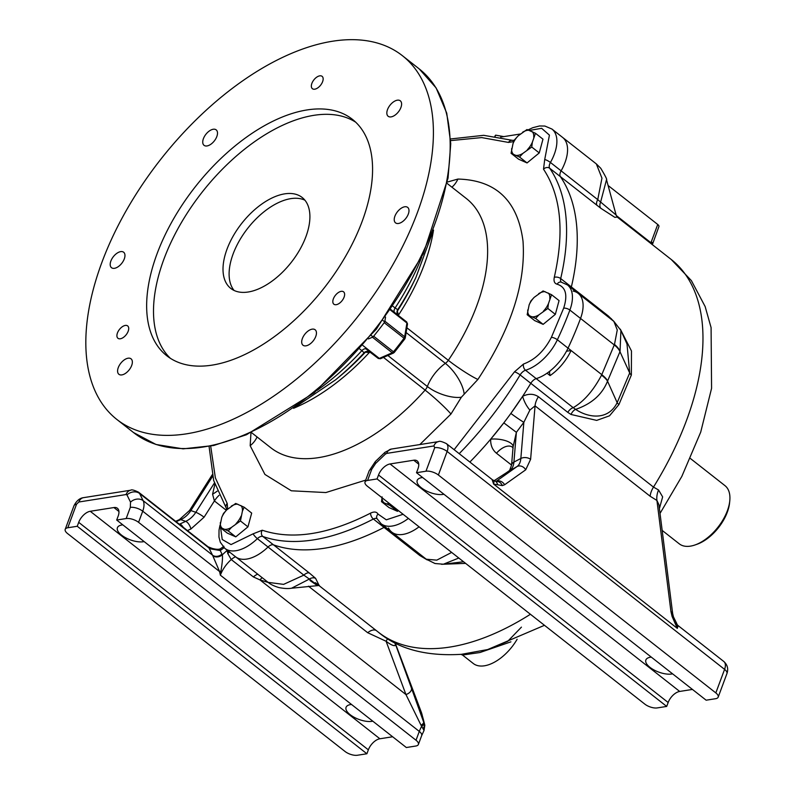 <?xml version="1.0" encoding="UTF-8"?>
<svg xmlns="http://www.w3.org/2000/svg" width="795" height="795" viewBox="0 0 795 795"><rect width="100%" height="100%" fill="white"/><g stroke="black" fill="none" stroke-linecap="round" stroke-linejoin="round"><path stroke-width="1.19" d="M244.164 507.2L251.677 513.093L247.951 526.856L235.757 536.864L227.291 533.107L219.778 527.214L221.755 517.356L223.504 513.451L226.794 509.843L235.698 503.444L244.164 507.2L242.415 511.106L240.438 520.954L231.534 527.343L228.245 530.961L219.778 527.214M235.757 536.864L228.245 530.961M247.951 526.856L240.438 520.954M221.885 527.95A14.717 8.02 128.1 0 1 220.384 522.414M221.755 517.356A14.717 8.02 128.1 0 1 226.794 509.843M236.016 523.676A14.717 8.02 -51.9 0 0 241.054 516.154M242.415 511.106A14.717 8.02 -51.9 0 0 240.915 505.56M237.804 504.189A14.717 8.02 -51.9 0 0 231.266 506.167M224.995 529.331A14.717 8.02 -51.9 0 0 231.534 527.343M573.076 291.069A36.997 20.173 128.1 0 1 578.144 293.345A36.997 20.173 128.1 0 1 580.539 318.447A265.908 144.958 128.1 0 1 568.037 348.15A36.997 20.173 128.1 0 1 536.208 378.629A6.936 3.786 -51.9 0 0 530.792 383.309A236.999 129.207 128.1 0 1 469.865 462.054A236.999 129.207 128.1 0 0 490.704 439.148L503.821 422.87L516.382 432.331L513.093 446.78A16.188 6.32 4.8 0 0 490.704 439.148C490.416 445.071 492.344 449.761 496.468 453.229A16.188 8.825 128.1 0 1 512.387 447.178A16.188 8.825 128.1 0 1 512.397 447.178L513.143 448.132M463.555 561.757L443.381 564.212L435.024 563.526L426.279 559.213L391.766 532.103A36.997 20.173 128.1 0 0 419.054 526.817A36.997 20.173 128.1 0 1 391.766 532.103A36.997 20.173 128.1 0 1 388.497 527.999M427.203 559.909L419.849 555.536L384.035 527.413A6.936 3.786 -51.9 0 1 385.187 526.936A6.936 3.786 -51.9 0 0 384.035 527.413A236.999 129.207 128.1 0 1 273.52 544.863A6.936 3.786 -51.9 0 0 268.034 547.02A36.997 20.173 128.1 0 1 235.549 556.768L224.886 548.391A36.997 20.173 128.1 0 0 257.371 538.642A6.936 3.786 128.1 0 1 262.847 536.476L273.52 544.863A6.936 3.786 -51.9 0 0 268.034 547.02A36.997 20.173 128.1 0 1 235.549 556.768L268.144 582.367L283.606 584.375L303.849 575.143L257.371 538.642A4.621 0.974 -133.8 0 1 253.118 533.823L231.037 544.575L222.222 539.497L220.622 527.88M528.109 129.893L532.759 127.707L539.497 125.978L544.893 126.047L551.939 129.048L562.612 137.426A36.997 20.173 128.1 0 1 561.101 170.845L597.741 199.625L601.954 178.16L596.349 163.929L562.612 137.426A36.997 20.173 128.1 0 1 561.101 170.845A6.936 3.786 -51.9 0 0 560.376 176.649A236.999 129.207 128.1 0 1 571.367 286.945A6.936 3.786 -51.9 0 0 571.217 287.899A6.936 3.786 -51.9 0 1 571.367 286.945L608.354 316.003A6.936 3.786 -51.9 0 0 608.205 316.947M433.523 230.083A158.384 86.347 128.1 0 1 398.514 315.039L398.444 315.496M370.013 352.185L369.347 352.473A158.384 86.347 128.1 0 1 293.564 408.292M397.987 315.039A4.621 0.775 7.3 0 1 398.514 315.039L397.321 311.153L397.888 309.921A4.621 4.621 -39.8 0 0 398.156 315.267A4.621 4.621 139.9 0 1 398.066 315.168L398.066 315.168A4.621 4.621 139.9 0 1 397.719 309.682L397.888 309.921M317.096 390.385A178.04 97.06 128.1 0 0 361.874 350.645L364.319 353.01L365.332 352.225L369.347 352.473A4.621 0.825 -111.4 0 1 369.188 351.807M421.708 257.192A178.04 97.06 128.1 0 1 395.105 307.973L397.719 309.682A175.079 95.45 128.1 0 0 415.815 277.694L432.599 232.458M364.319 353.01A4.621 4.621 140.2 0 1 370.52 352.533L370.49 352.503C366.137 351.628 364.349 351.589 365.134 352.374L365.551 352.006M365.293 352.255A161.345 87.957 -51.9 0 1 339.644 376.482L335.619 379.801A175.079 95.45 128.1 0 0 364.12 352.811A4.621 4.621 139.9 0 1 370.341 352.314L378.221 358.416A2.315 1.938 -52.6 0 1 378.201 358.396L370.49 352.503M394.32 352.404L393.455 353.059A2.315 1.361 -113.6 0 1 392.233 352.771A2.315 1.262 128.1 0 0 393.465 351.778L373.65 336.215A200.012 109.034 -51.9 0 0 384.214 322.661L404.029 338.223A200.012 109.034 128.1 0 1 393.465 351.778L394.32 352.404L404.824 338.909L404.029 338.223A2.315 1.262 -51.9 0 0 404.685 336.782A2.315 1.381 9.2 0 1 405.251 337.905L407.487 324.112A2.315 1.381 -170.8 0 0 406.921 322.999L404.685 336.782L384.869 321.22L385.545 317.046L384.75 321.935L382.971 320.534M371.295 335.51L373.074 336.911L368.473 338.928L372.418 337.209L392.233 352.771L379.324 358.406A2.315 1.361 66.4 0 0 380.547 358.694L393.455 353.059M359.787 349.005L361.874 350.645A4.621 2.524 128.1 0 1 366.257 349.065L370.341 352.314M551.551 294.707L559.064 300.599L555.337 314.363L543.144 324.36L534.677 320.614L527.164 314.711L529.142 304.863L530.891 300.957L534.18 297.35L543.084 290.95L551.551 294.707L548.441 303.66L547.834 308.46L538.921 314.85L535.631 318.467L543.144 324.36M555.337 314.363L547.834 308.46M535.631 318.467L527.164 314.711M548.441 303.66A14.717 8.02 128.1 0 1 543.402 311.183M538.921 314.85A14.717 8.02 128.1 0 1 532.382 316.827M545.201 291.695A14.717 8.02 -51.9 0 0 538.662 293.673M534.18 297.35A14.717 8.02 -51.9 0 0 529.142 304.863M527.771 309.911A14.717 8.02 -51.9 0 0 529.271 315.456M549.812 298.612A14.717 8.02 -51.9 0 0 548.312 293.067M662.156 530.394L679.268 543.83A36.997 20.173 -51.9 0 0 695.069 544.943A36.997 20.173 -51.9 0 0 727.365 510.758A36.997 20.173 -51.9 0 0 729.79 500.741A36.997 20.173 -51.9 0 0 724.97 485.646L690.398 458.496M695.069 544.943L697.036 544.257A34.682 18.911 -51.9 0 0 729.581 502.808L729.79 500.741M535.472 133.282L542.975 139.175L539.249 152.928L527.055 162.935L518.588 159.189L511.076 153.286L513.053 143.438L514.802 139.532L518.092 135.915L526.996 129.525L535.472 133.282L532.352 142.235L531.746 147.035L539.249 152.928M527.055 162.935L519.542 157.042L511.076 153.286M531.746 147.035L522.842 153.425L519.542 157.042M532.223 131.642A14.717 8.02 128.1 0 1 533.723 137.187M532.352 142.235A14.717 8.02 128.1 0 1 527.314 149.758M518.092 135.915A14.717 8.02 -51.9 0 0 513.053 143.438M511.692 148.486A14.717 8.02 -51.9 0 0 513.192 154.031M516.293 155.403A14.717 8.02 -51.9 0 0 522.842 153.425M529.112 130.271A14.717 8.02 -51.9 0 0 522.573 132.248M373.074 336.911A200.012 109.034 -51.9 0 0 384.75 321.935M117.451 332.946A7.861 4.283 128.1 0 1 122.301 326.735A7.861 4.283 128.1 0 1 127.667 325.92A7.861 4.283 128.1 0 1 126.186 334.745A7.861 4.283 128.1 0 1 117.958 338.282A7.861 4.283 128.1 0 1 117.451 332.946M333.363 298.86A7.861 4.283 128.1 0 1 338.213 292.649A7.861 4.283 128.1 0 1 343.579 291.835A7.861 4.283 128.1 0 1 342.098 300.659A7.861 4.283 128.1 0 1 333.87 304.197A7.861 4.283 128.1 0 1 333.363 298.86M311.888 83.366A7.861 4.283 128.1 0 1 316.738 77.155A7.861 4.283 128.1 0 1 322.104 76.34A7.861 4.283 128.1 0 1 320.623 85.164A7.861 4.283 128.1 0 1 312.395 88.702A7.861 4.283 128.1 0 1 311.888 83.366M118.266 367.618A9.828 5.356 128.1 0 1 124.328 359.847A9.828 5.356 128.1 0 1 131.046 358.823A9.828 5.356 128.1 0 1 129.188 369.864A9.828 5.356 128.1 0 1 118.902 374.286A9.828 5.356 128.1 0 1 118.266 367.618M302.368 338.551A9.828 5.356 128.1 0 1 308.43 330.78A9.828 5.356 128.1 0 1 315.138 329.766A9.828 5.356 128.1 0 1 313.29 340.797A9.828 5.356 128.1 0 1 303.004 345.219A9.828 5.356 128.1 0 1 302.368 338.551M387.513 109.601A9.828 5.356 128.1 0 1 393.575 101.83A9.828 5.356 128.1 0 1 400.292 100.806A9.828 5.356 128.1 0 1 398.434 111.847A9.828 5.356 128.1 0 1 388.149 116.269A9.828 5.356 128.1 0 1 387.513 109.601M417.385 212.633A231.226 126.057 -51.9 0 0 402.409 55.7A231.226 126.057 -51.9 0 0 160.461 159.686A231.226 126.057 -51.9 0 0 116.776 419.392A231.226 126.057 -51.9 0 0 274.663 395.463A231.226 126.057 -51.9 0 0 417.385 212.633M362.162 221.358A150.295 81.935 128.1 0 1 269.386 340.19A150.295 81.935 128.1 0 1 166.761 355.743A150.295 81.935 128.1 0 1 195.163 186.934A150.295 81.935 128.1 0 1 352.423 119.349A150.295 81.935 128.1 0 1 362.162 221.358M203.411 138.658A9.828 5.356 128.1 0 1 209.473 130.887A9.828 5.356 128.1 0 1 216.19 129.873A9.828 5.356 128.1 0 1 214.332 140.914A9.828 5.356 128.1 0 1 204.047 145.326A9.828 5.356 128.1 0 1 203.411 138.658M394.906 216.18A9.828 5.356 128.1 0 1 400.968 208.409A9.828 5.356 128.1 0 1 407.676 207.396A9.828 5.356 128.1 0 1 405.818 218.436A9.828 5.356 128.1 0 1 395.542 222.858A9.828 5.356 128.1 0 1 394.906 216.18M110.873 261.028A9.828 5.356 128.1 0 1 116.945 253.257A9.828 5.356 128.1 0 1 123.652 252.234A9.828 5.356 128.1 0 1 121.794 263.274A9.828 5.356 128.1 0 1 111.509 267.696A9.828 5.356 128.1 0 1 110.873 261.028M355.723 122.211A150.295 81.935 -51.9 0 0 202.019 192.32A150.295 81.935 -51.9 0 0 170.329 358.267M305.906 236.701A57.806 31.512 -51.9 0 0 302.16 197.478A57.806 31.512 -51.9 0 0 241.67 223.465A57.806 31.512 -51.9 0 0 230.749 288.396A57.806 31.512 -51.9 0 0 270.221 282.414A57.806 31.512 -51.9 0 0 305.906 236.701M304.942 200.211A57.806 31.512 -51.9 0 0 247.772 228.254A57.806 31.512 -51.9 0 0 234.068 290.443M566.487 351.211L571.098 350.525L601.785 374.654L614.485 344.434L617.258 329.965L613.879 321.399L578.144 293.345A36.997 20.173 128.1 0 1 580.539 318.447A265.908 144.958 128.1 0 1 568.047 348.13L571.098 350.525A265.908 144.958 128.1 0 1 571.088 350.545A36.997 20.173 128.1 0 1 550.09 375.598L547.039 373.203A36.997 20.173 128.1 0 1 536.208 378.629A6.936 3.786 -51.9 0 0 530.792 383.309A236.999 129.207 128.1 0 1 522.623 396.327L510.847 413.44A236.999 129.207 128.1 0 1 503.821 422.87M617.109 217.055L614.863 217.353L600.801 208.27L549.703 168.262A6.936 3.786 128.1 0 1 550.428 162.468L561.101 170.845A6.936 3.786 -51.9 0 0 560.376 176.649A236.999 129.207 128.1 0 1 571.367 286.945L560.694 278.568A4.621 2.514 -166.8 0 0 554.284 277.346C553.529 281.201 554.473 283.487 557.136 284.213C565.762 286.896 567.938 294.885 563.665 308.172L551.382 337.358C544.376 350.853 535.085 359.747 523.527 364.021L514.504 371.822A4.621 0.865 31 0 1 520.119 374.922A6.936 3.786 128.1 0 1 525.535 370.241L573.195 407.676A6.936 3.786 -51.9 0 0 567.779 412.357L520.119 374.922A236.999 129.207 128.1 0 1 459.192 453.677M500.701 137.108L520.447 133.987M377.039 518.728A6.936 3.786 128.1 0 0 373.372 519.026A4.621 2.474 -117.6 0 1 370.609 513.113C328.633 534.578 292.51 540.272 262.251 530.225A4.621 3.816 -70.5 0 0 262.847 536.476A236.999 129.207 128.1 0 0 373.372 519.026L384.035 527.413A236.999 129.207 128.1 0 1 273.52 544.863L309.325 572.986A6.936 3.786 -51.9 0 0 303.849 575.143L309.374 579.068L291.556 588.221C288.297 588.797 284.103 588.588 278.975 587.584C274.056 586.114 270.439 584.375 268.144 582.367M608.354 316.003L614.018 321.518M620.299 329.16L631.469 350.963L631.359 375.031L618.937 404.526L609.517 415.815L596.687 420.396L571.009 414.463L567.779 412.357M658.558 489.988A16.188 11.269 -65.4 0 0 656.928 500.462L650.151 496.249L535.055 405.857L529.877 410.081A16.188 6.718 -116 0 1 522.623 396.327C528.367 393.505 533.624 393.624 538.394 396.705L653.49 487.097L658.558 489.988L662.642 496.885L659.403 508.552M600.801 208.27A6.936 4.869 -54.6 0 1 600.622 202.059L597.741 199.625A6.936 3.786 -51.9 0 0 597.025 205.428M652.357 244.651L658.916 226.585A4.621 1.958 -159.6 0 0 657.733 224.478L608.086 185.483M217.234 491.121A16.188 3.816 -32 0 1 212.583 494.222L214.839 484.423M229.03 551.65A11.557 4.969 -14.5 0 1 227.688 552.416L227.956 550.806M309.325 572.986L315.585 578.333L319.063 585.368M465.622 563.377L441.563 564.301M420.992 555.059A6.936 3.786 -51.9 0 0 419.849 555.536M426.279 559.213L436.763 560.147L451.659 552.416M510.847 413.44A16.188 0.964 -144.1 0 0 523.845 422.324L516.382 432.331L513.918 462.084L520.844 458.467L523.845 422.324L529.877 410.081M571.009 414.463A6.936 3.935 -62.4 0 1 575.63 409.375L573.195 407.676C583.848 401.505 593.299 390.673 601.537 375.18L601.785 374.654A23.125 7.533 25.1 0 1 607.628 380.964L619.961 351.678A23.125 9.828 -159.5 0 0 614.287 344.951L569.876 310.07A265.908 144.958 128.1 0 1 557.365 339.773A36.997 20.173 128.1 0 1 525.535 370.241A4.621 3.061 -106.8 0 1 523.527 364.021M550.09 375.598L549.266 371.573M549.713 371.235A6.936 3.786 -51.9 0 0 549.723 371.931M614.485 344.434A23.125 10.415 21.1 0 1 620.04 351.47L620.905 330.422L613.879 321.399M611.335 318.676A6.936 3.15 -44.3 0 0 611.136 319.252M607.628 380.964L607.529 381.173C602.193 394.529 591.559 403.93 575.63 409.375C587.704 417.564 607.966 421.171 617.168 402.668L629.68 372.964L626.997 344.006M616.125 215.028L606.515 179.7L600.622 202.059L616.125 215.028L617.218 217.184M616.294 215.534L650.936 242.743C652.745 243.966 653.112 243.846 652.039 242.386M596.349 163.929L600.732 168.242C605.343 175.953 607.271 179.769 606.515 179.7L606.506 179.67M219.042 495.335A16.188 8.825 -51.9 0 0 214.402 500.949L212.583 494.222M229.586 552.078A11.557 4.214 -22.1 0 1 227.678 553.36L227.688 552.416A6.936 2.276 51.2 0 1 226.953 550.547L222.322 554.801C222.769 557.683 222.302 563.148 220.901 571.198L220.364 575.173L219.569 571.535L220.901 571.198M235.588 556.798A11.557 6.3 -51.9 0 0 231.256 559.551L227.678 553.36M257.709 574.169A11.557 6.3 -51.9 0 0 253.376 576.931L231.256 559.551A23.125 12.601 128.1 0 0 220.364 575.173L419.303 731.42A9.252 3.925 20.4 0 1 421.658 735.643L418.379 744.468A9.252 3.925 20.4 0 1 415.805 746.028L406.344 747.529L116.696 520.039L118.157 516.114A11.557 6.3 -51.9 0 0 117.412 508.273A11.557 6.3 -51.9 0 0 113.914 507.548L90.242 511.284A11.557 6.3 -51.9 0 0 78.705 522.345L77.244 526.27L67.784 527.761L76.539 504.219L78.844 502.003A9.252 6.688 -99 0 1 83.505 497.66C79.649 498.147 76.469 500.85 73.965 505.779A9.252 3.925 20.4 0 1 76.539 504.219M530.414 614.267A236.999 129.207 -51.9 0 1 378.46 632.264C398.603 649.118 426.259 656.461 461.448 654.315L487.683 649.555L507.737 641.327L521.431 627.136M309.971 580.509C319.361 587.048 319.163 586.571 309.374 579.068A6.936 5.505 -46.3 0 1 315.585 578.333M443.381 564.212L458.804 558.03M513.093 446.78L511.573 465.105A6.936 4.482 4.7 0 1 513.918 462.084A23.125 12.352 62.4 0 1 510.142 470.133A6.936 5.853 54.7 0 0 509.575 470.491L511.573 465.105M618.937 404.526A6.936 2.176 -155.2 0 1 617.168 402.668L607.529 381.173A23.125 6.917 -155.6 0 0 601.537 375.18M631.359 375.031A6.936 3.031 -159.3 0 1 629.68 372.964L619.961 351.678M658.916 504.706L656.928 500.462L670.96 611.683A6.936 3.349 -7.2 0 1 672.649 613.531L658.916 504.656M672.093 616.433L677.33 628.368L676.704 623.459L673.454 616.88A6.936 1.59 160.9 0 0 672.093 616.433L670.96 611.683M223.892 546.245L221.03 548.331A6.936 3.061 56.8 0 0 220.255 550.547L224.091 547.715M221.03 548.331C219.649 549.583 216.737 549.623 212.305 548.431L211.967 549.136L220.255 550.547L222.322 554.801A6.936 5.535 -21.5 0 1 212.762 555.685A18.494 10.087 -51.9 0 0 212.513 555.139L208.966 547.964L139.602 493.486L143.15 500.661L212.513 555.139A6.936 5.625 -26.3 0 0 221.984 554.045M268.283 582.477L259.965 579.913A11.557 5.267 114.5 0 1 262.191 577.687M395.045 642.867L395.195 644.149A11.557 10.246 168.3 0 0 395.532 645.331C394.091 646.295 390.951 644.944 386.102 641.267L405.947 694.562L421.022 725.209A6.936 2.465 -19 0 0 423.665 722.188L411.472 688.162A6.936 4.392 159.6 0 1 405.947 694.562L259.965 579.913L253.376 576.931M421.022 725.209L424.033 730.476L421.658 735.643M376.174 630.465A11.557 6.3 -51.9 0 0 367.688 632.711L386.102 641.267A11.557 4.074 103.2 0 1 387.702 638.723M510.917 641.843L479.951 652.526L462.511 655.04L460.891 654.345M395.055 643.076L411.472 688.162M395.165 642.926L412.267 688.877A6.936 4.392 -20.4 0 0 412.178 688.579A6.936 4.392 -20.4 0 0 412.048 688.291M530.613 459.341A6.936 4.482 4.7 0 0 520.844 458.467A23.125 12.352 -117.6 0 1 517.068 466.516L496.11 481.382A6.936 5.853 54.7 0 1 504.636 484.751L525.714 469.805L530.613 459.341L535.055 405.857A16.188 8.825 128.1 0 1 538.394 396.705M496.438 481.432A6.936 5.744 83.8 0 1 502.321 485.616L504.636 484.751M496.378 481.442L494.917 480.995A6.936 4.999 111.4 0 1 497.591 484.741L502.321 485.616M494.102 480.786L493.645 484.095L492.224 479.922M675.472 622.783L678.095 625.595L677.33 628.368L493.645 484.095L497.591 484.741M179.362 524.233L179.839 524.014A6.936 3.071 65.6 0 1 183.228 527.274M212.305 548.431L211.51 548.153L211.967 549.136A6.936 5.625 -26.3 0 1 208.966 547.964A11.557 6.3 -51.9 0 0 207.942 546.682L138.578 492.214A11.557 6.3 128.1 0 1 139.602 493.486A9.252 7.503 153.7 0 0 126.971 494.947L130.529 502.132A9.252 7.503 -26.3 0 1 143.15 500.661A18.494 10.087 128.1 0 1 142.722 511.185L219.569 571.535L212.762 555.685M130.529 502.132L130.31 507.389A9.252 3.925 -159.6 0 1 142.722 511.185L138.578 522.345L416.024 740.244A9.252 3.925 20.4 0 1 418.379 744.468M462.521 655.04L473.254 663.477A36.997 20.173 -51.9 0 0 517.128 639.26M666.697 706.427L377.059 478.938L367.588 480.438A9.252 3.925 20.4 0 0 365.014 481.999A9.252 3.925 20.4 0 0 367.37 486.222L644.825 704.122A9.252 3.925 20.4 0 0 657.226 707.918L666.697 706.427L668.158 702.502A11.557 6.3 128.1 0 1 679.695 691.441L692.435 689.434M494.102 480.707L506.435 472.717A6.936 5.853 54.7 0 1 507.001 472.369L517.068 466.516A6.936 5.853 54.7 0 1 525.714 469.805M392.631 736.766L379.891 738.774A11.557 6.3 -51.9 0 0 368.353 749.834L366.892 753.759L357.422 755.25A9.252 3.925 -159.6 0 1 345.01 751.454L67.565 533.554A9.252 3.925 20.4 0 1 65.21 529.331A9.252 3.925 20.4 0 1 67.784 527.761M421.529 712.807A6.936 3.031 -19.4 0 1 421.618 713.006L421.618 713.006A6.936 3.031 -19.4 0 1 421.668 713.185L421.36 712.39A6.936 5.654 -22.3 0 0 421.191 711.873L395.185 642.936M715.828 692.912L438.383 475.012L447.138 451.461L724.583 669.37A11.557 6.3 -51.9 0 0 723.838 661.519C727.505 664.868 728.548 668.883 726.938 673.584A9.252 3.925 20.4 0 0 724.583 669.37L715.828 692.912A9.252 3.925 20.4 0 1 718.183 697.135A9.252 3.925 20.4 0 1 715.609 698.706L706.149 700.196L416.5 472.707L425.971 471.216A9.252 3.925 20.4 0 1 438.383 475.012M138.578 522.345A9.252 3.925 -159.6 0 0 126.166 518.549L116.696 520.039M424.033 730.476L424.818 725.239L424.311 723.857A6.936 5.158 149.8 0 1 423.308 728.23M424.073 723.331L422.572 717.646A13.873 12.949 170.5 0 0 423.059 718.839L424.073 723.331A6.936 2.574 -22.4 0 1 421.628 726.431A23.125 12.601 -51.9 0 0 419.303 731.42L416.024 740.244M421.191 711.873L423.059 718.839A9.252 7.235 163.4 0 1 423.447 719.803L422.344 715.788A9.252 7.135 166 0 0 422.165 715.192L422.572 717.646M211.51 548.153L208.24 546.861L211.301 548.639M366.892 753.759L77.244 526.27M144.114 541.574A16.188 6.867 20.4 0 1 126.047 537.976A16.188 6.867 20.4 0 1 117.402 527.721A16.188 6.867 20.4 0 1 122.847 524.869M372.776 721.164A16.188 6.867 20.4 0 1 354.719 717.577A16.188 6.867 20.4 0 1 346.064 707.321A16.188 6.867 20.4 0 1 351.509 704.459M377.059 478.938L378.519 475.012A11.557 6.3 128.1 0 1 390.057 463.962L413.718 460.226A11.557 6.3 128.1 0 1 417.216 460.941A11.557 6.3 128.1 0 1 417.961 468.792L416.5 472.707M422.652 477.537A16.188 6.867 -159.6 0 0 417.206 480.389A16.188 6.867 -159.6 0 0 425.852 490.654A16.188 6.867 -159.6 0 0 443.918 494.242M651.314 657.127A16.188 6.867 -159.6 0 0 645.868 659.989A16.188 6.867 -159.6 0 0 654.524 670.245A16.188 6.867 -159.6 0 0 672.59 673.832M422.344 715.788L421.877 713.88M398.394 510.589L397.49 511.324L389.023 507.578L381.511 501.675L382.127 496.875M397.49 511.324L389.987 505.421L381.511 501.675M390.713 504.547L389.987 505.421M389.401 503.523A14.717 8.02 128.1 0 1 386.738 503.791M383.627 502.42A14.717 8.02 128.1 0 1 382.077 497.769M503.801 136.621L495.633 135.15L495.235 136.213M495.633 135.15L494.878 136.164M568.037 348.15L557.365 339.773A4.621 1.51 -154.8 0 0 551.382 337.358M578.144 293.345L567.481 284.958A36.997 20.173 128.1 0 1 569.876 310.07A4.621 1.958 -159.6 0 0 563.665 308.172M561.29 282.116A6.936 3.786 128.1 0 1 560.694 278.568A236.999 129.207 128.1 0 0 549.703 168.262A4.621 3.826 145.4 0 0 543.512 169.196C561.002 195.64 564.599 231.683 554.284 277.346M551.939 129.048A36.997 20.173 128.1 0 1 550.428 162.468A4.621 1.024 -150.4 0 0 544.714 159.527L543.512 169.196M408.382 518.429A36.997 20.173 128.1 0 1 381.093 523.726L391.766 532.103M567.481 284.958L561.081 282.076A4.621 3.736 101.2 0 0 557.136 284.213M529.48 130.43L541.634 128.303L549.424 135.13L544.714 159.527M450.596 138.956L483.688 135.319L513.004 140.437A4.621 3.816 109.5 0 0 508.472 142.424L513.799 141.599M450.666 140.606L481.691 137.585L508.472 142.424M209.075 446.472L213.676 480.538L226.406 508.403A4.621 3.826 -34.6 0 1 227.211 503.454L215.375 477.924L210.695 446.154M227.678 509.108L227.211 503.454M262.251 530.225L253.118 533.823M381.093 523.726L376.939 518.539A4.621 3.746 -26.2 0 1 378.042 514.107C376.651 511.742 374.177 511.414 370.609 513.113M403.105 514.276L386.3 519.831L378.042 514.107M514.504 371.822L454.124 449.692M447.356 182.045L457.92 179.064C496.05 180.038 517.744 200.738 523.011 241.163C525.962 283.199 510.927 329.299 477.884 379.463L461.358 397.232L450.964 414.026L419.849 444.554M365.72 480.11L325.861 492.552L291.338 490.793L264.914 474.426L250.177 445.717L250.962 432.758M451.908 187.193A25.43 19.547 89.5 0 0 457.92 179.064M477.884 379.463A25.43 2.693 34.2 0 1 448.31 360.324A158.384 86.347 -51.9 0 0 466.427 198.591L447.098 183.416M257.053 436.952A25.43 19.666 -14.3 0 1 250.177 445.717M251.439 432.54L270.757 447.714A158.384 86.347 -51.9 0 0 425.116 390.097A25.43 2.385 -138.3 0 1 450.964 414.026M383.488 357.412L425.116 390.097A6.936 3.786 -51.9 0 0 427.342 386.499A25.43 10.534 -159.1 0 0 461.358 397.232M387.871 355.494L427.342 386.499A30.061 16.387 128.1 0 1 445.369 363.365A25.43 10.265 -125.2 0 1 464.131 393.674M406.116 332.539L445.369 363.365A6.936 3.786 -51.9 0 0 448.31 360.324L406.891 327.788M397.391 311.054A161.345 87.957 -51.9 0 0 413.539 282.384L415.815 277.694M394.449 312.356A4.621 2.524 128.1 0 1 395.105 307.973L393.068 306.373M407.487 324.112L406.633 321.925L390.872 309.553L406.633 321.925A2.315 1.262 128.1 0 1 406.633 321.925A2.315 1.262 128.1 0 1 406.921 322.999L390.494 310.1M366.257 349.065L378.201 358.396L380.547 358.694M362.878 345.487L379.324 358.406A2.315 1.262 128.1 0 1 378.897 358.535A2.315 1.262 128.1 0 1 378.201 358.396M116.776 419.392L133.55 432.559A231.226 126.057 -51.9 0 0 291.437 408.64A231.226 126.057 -51.9 0 0 434.159 225.8A231.226 126.057 -51.9 0 0 419.184 68.877L402.409 55.7M650.151 496.249A16.188 8.825 -51.9 0 1 653.49 487.097A236.999 129.207 -51.9 0 0 671.238 259.488L616.97 216.866M511.573 465.095L496.468 453.229M657.733 224.478L650.936 242.743A4.621 2.524 -51.9 0 0 650.737 243.389M212.235 474.774L189.588 510.43A6.936 1.053 32.4 0 1 190.87 510.559L212.593 476.354M189.588 510.43L179.422 519.602A6.936 3.071 65.6 0 1 180.753 519.612A23.125 19.06 109.5 0 0 190.87 510.559L195.799 512.308L214.402 483.022M179.839 524.014L185.682 521.361A23.125 19.06 -70.5 0 0 195.799 512.308A6.936 1.053 32.4 0 1 204.077 517.207L214.402 500.949L226.267 510.271M223.544 547.198A6.936 2.276 51.2 0 0 223.673 548.053M367.688 632.711L308.47 586.203M187.421 530.573L190.929 528.983A6.936 3.071 65.6 0 0 185.682 521.361L180.753 519.612L176.142 521.709M190.929 528.983L204.077 517.207M446.392 443.61A11.557 6.3 128.1 0 1 447.138 451.461A9.252 3.925 20.4 0 0 434.726 447.665L433.881 445.955A9.252 6.688 81 0 1 438.532 441.613C439.357 440.818 441.97 441.483 446.392 443.61L492.562 479.872L494.917 480.995M421.36 712.39L412.267 688.877M507.001 472.369L494.122 480.707M130.31 507.389L126.166 518.549M367.588 480.438L371.742 469.279A9.252 3.925 -159.6 0 0 369.168 470.839L375.349 461.547A9.252 1.948 46.2 0 0 375.647 463.435L385.327 454.164A9.252 1.948 -133.8 0 1 385.028 452.276L391.309 449.066A9.252 6.688 81 0 0 386.658 453.408L433.881 445.955M78.844 502.003L126.067 494.55A9.252 6.688 -99 0 1 130.728 490.207L83.505 497.66M434.726 447.665L425.971 471.216M126.067 494.55L126.971 494.947M368.353 749.834L78.705 522.345M90.242 511.284L379.891 738.774M118.932 511.493L113.914 507.548M371.742 469.279L375.647 463.435M418.736 464.161L413.718 460.226M679.695 691.441L390.057 463.962M668.158 702.502L378.519 475.012M386.658 453.408L385.327 454.164M513.063 140.457L514.584 139.96M226.456 508.472L226.247 510.38M219.937 525.495L219.032 530.106L218.953 537.042L220.304 542.269L224.886 548.391M398.524 315.635L398.235 315.367C397.043 311.869 396.784 310.358 397.47 310.835L397.172 311.401M295.651 406.831L335.619 379.801M404.824 338.909L405.251 337.905M133.55 432.559L156.049 444.494L183.118 448.847L213.646 445.518L246.5 434.726L314.264 392.71L376.323 329.219L423.298 253.883L448.052 178.1L450.755 143.627L446.75 113.178L436.107 87.907L419.184 68.877M378.46 632.264L318.606 585.259M315.307 582.665L319.342 585.458L291.546 588.221M671.238 259.488L691.372 280.595L705.135 306.532L711.088 327.6L711.575 388.338L700.713 432.132L681.842 476.394L660.019 513.421M487.673 649.555L544.466 625.307M627.017 344.046L620.905 330.422M395.195 644.149L394.916 642.797M175.645 521.321L179.422 519.602M678.095 625.595L723.838 661.519M676.933 623.995L676.714 623.469M672.649 613.531L673.454 616.88M506.435 472.717L509.575 470.491M365.014 481.999L369.168 470.839M375.349 461.547L385.028 452.276M73.965 505.779L65.21 529.331M718.183 697.135L726.938 673.584M391.309 449.066L438.532 441.613M138.578 492.214C134.126 490.078 131.513 489.402 130.728 490.207M424.818 725.249L423.447 719.803"/></g></svg>
